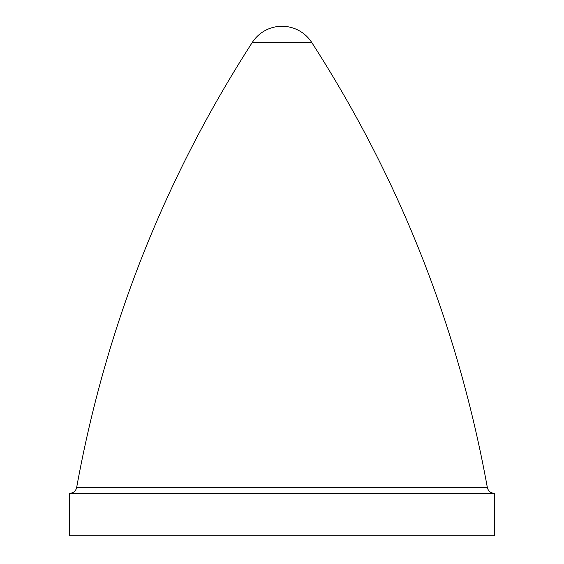 <?xml version="1.0" encoding="UTF-8"?>
<svg xmlns="http://www.w3.org/2000/svg" width="564" height="564" viewBox="0 0 564 564"><rect width="100%" height="100%" fill="white"/><g stroke="black" fill="none" stroke-linecap="round" stroke-linejoin="round"><path stroke-width="0.85" d="M76.662 487.507L487.338 487.507C458.335 327.494 399.791 179.133 311.709 42.427L252.291 42.427C164.209 179.133 105.665 327.494 76.662 487.507C75.745 491.131 73.419 493.07 69.696 493.338L69.696 535.8L494.304 535.8L494.304 493.338L69.696 493.338M311.695 42.413A35.384 35.384 0 0 0 252.305 42.413M487.338 487.507C488.255 491.131 490.581 493.07 494.304 493.338"/></g></svg>
